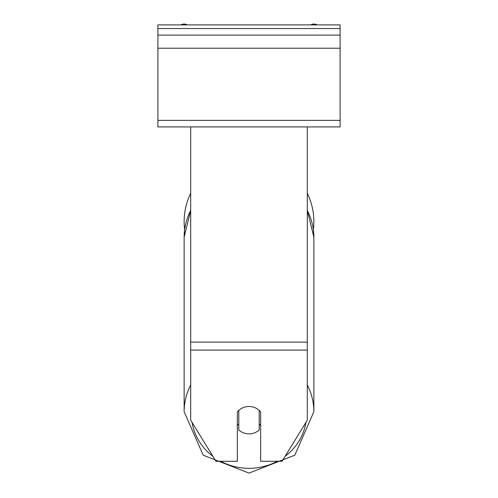 <?xml version="1.0" encoding="UTF-8"?>
<svg xmlns="http://www.w3.org/2000/svg" width="498" height="498" viewBox="0 0 498 498"><rect width="100%" height="100%" fill="white"/><g stroke="black" fill="none" stroke-linecap="round" stroke-linejoin="round"><path stroke-width="0.75" d="M307.303 193.255A64.865 64.865 0 0 1 313.373 229.665L313.865 237.222A64.865 60.955 0 0 0 307.303 210.511M190.697 384.998A64.865 60.955 180 0 0 184.136 411.709L184.136 237.222L184.627 229.665A64.865 64.865 0 0 1 190.697 193.255M307.303 350.082L190.697 350.082L190.697 420.181L215.939 461.273L237.341 461.273L237.341 411.964A14.579 13.695 0 0 1 249 406.486A14.579 13.695 0 0 1 260.659 411.964L260.659 461.273L282.061 461.273L307.303 420.181L307.303 126.934L157.897 126.934L157.897 24.9L340.103 24.9L340.103 28.542L157.897 28.542M190.697 350.082L190.697 126.934M249 406.486A14.579 13.695 180 0 0 238.797 410.402L238.797 429.967A14.579 13.695 180 0 0 249 433.883A14.579 13.695 180 0 0 259.203 429.967L259.203 410.402A14.579 13.695 180 0 0 249 406.486M237.341 423.916A14.579 13.695 180 0 0 238.797 425.479M259.203 425.479A14.579 13.695 180 0 0 260.659 423.916M307.303 126.934L340.103 126.934L340.103 35.103L157.897 35.103M340.103 35.103L340.103 28.542M317.164 24.9A6.561 6.561 0 0 0 310.702 24.9M187.298 24.9A6.561 6.561 0 0 0 180.836 24.9M307.303 342.101L190.697 342.101M277.38 461.273A57.575 54.101 0 0 1 249 468.307A57.575 54.101 0 0 1 220.62 461.273M212.926 456.373A57.575 54.101 0 0 1 192.104 422.472M190.697 210.318L184.136 237.222A64.865 60.955 0 0 1 190.697 210.511M305.897 422.472A57.575 54.101 0 0 1 285.074 456.373M307.303 210.318L313.865 237.222L313.865 411.709L294.791 455.191L249 473.1L294.791 455.191L313.865 411.709A64.865 60.955 180 0 0 307.303 384.998M340.103 120.373L157.897 120.373M340.103 48.219L157.897 48.219M249 473.1L203.209 455.191L184.136 411.709L203.209 455.191L249 473.1"/></g></svg>
